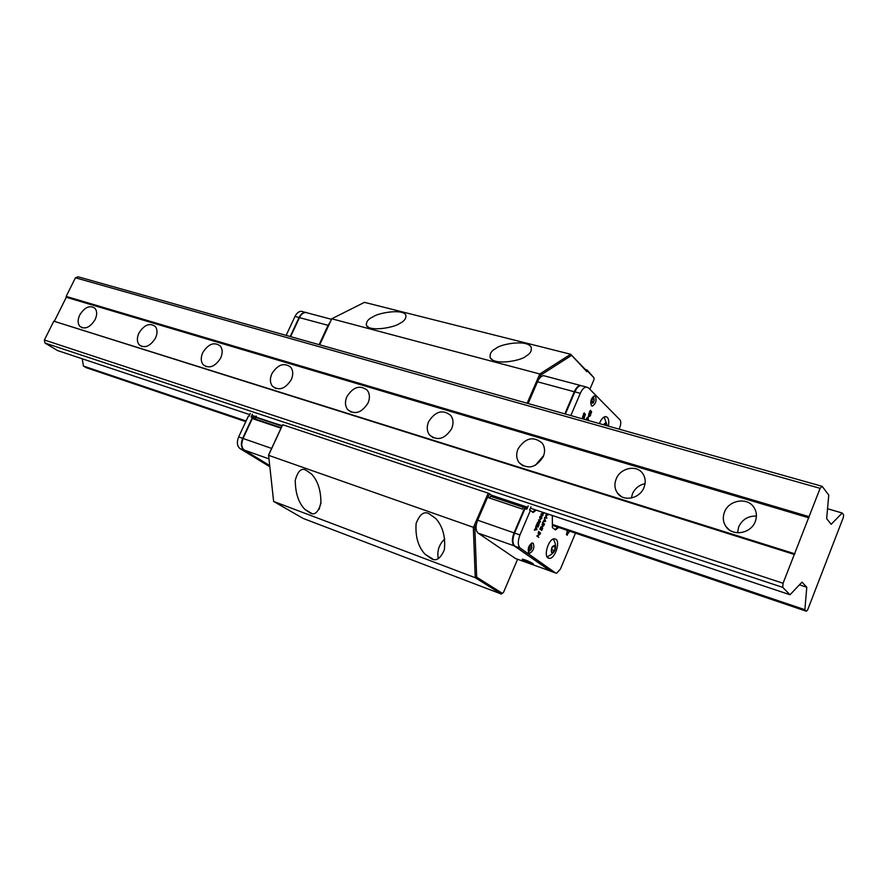 <?xml version="1.0" encoding="UTF-8"?>
<svg xmlns="http://www.w3.org/2000/svg" width="888" height="888" viewBox="0 0 888 888"><rect width="100%" height="100%" fill="white"/><g stroke="black" fill="none" stroke-linecap="round" stroke-linejoin="round"><path stroke-width="1.33" d="M737.562 532.8L738.683 526.895C742.235 519.458 748.151 515.85 756.41 516.061M755.266 521.522C750.993 533.71 732.378 536.741 725.918 526.495C723.021 522.089 722.543 517.293 724.475 512.11C728.737 500.033 747.341 496.88 753.879 507.314C756.687 511.655 757.153 516.394 755.266 521.522M631.346 498.024L632.434 493.895C634.964 488.356 639.171 484.948 645.054 483.671M643.989 487.501C639.837 498.723 623.365 502.064 617.438 493.04C614.596 488.844 614.174 484.16 616.161 478.987C620.312 467.854 636.763 464.413 642.757 473.593C645.532 477.733 645.942 482.362 643.989 487.501M535.375 465.301L543.722 455.511M543.267 456.698C535.908 467.887 527.849 469.863 519.08 462.648C516.317 458.663 515.961 454.112 518.004 448.973C525.33 437.806 533.411 435.864 542.213 443.145C544.921 447.075 545.265 451.592 543.267 456.698M451.659 428.682C444.821 439.172 437.44 441.247 429.503 434.92C426.839 431.146 426.54 426.717 428.615 421.645C435.442 411.177 442.835 409.135 450.793 415.517C453.413 419.247 453.701 423.643 451.659 428.682M367.998 403.096C361.594 412.964 354.789 415.107 347.585 409.512C345.021 405.938 344.788 401.654 346.897 396.647C353.269 386.802 360.084 384.693 367.321 390.332C369.841 393.861 370.063 398.124 367.998 403.096M291.275 379.642C285.259 388.955 278.954 391.12 272.383 386.158C269.93 382.784 269.763 378.632 271.872 373.715C277.877 364.413 284.182 362.271 290.776 367.266C293.195 370.607 293.362 374.736 291.275 379.642M220.668 358.053C214.985 366.866 209.135 369.053 203.108 364.624C200.766 361.427 200.655 357.42 202.775 352.58C208.447 343.789 214.308 341.614 220.346 346.076C222.655 349.239 222.766 353.235 220.668 358.053M155.478 338.117C150.083 346.475 144.622 348.673 139.083 344.699C136.852 341.68 136.808 337.795 138.928 333.056C144.3 324.708 149.761 322.533 155.322 326.529C157.52 329.526 157.576 333.389 155.478 338.117M95.094 319.658C89.977 327.617 84.86 329.803 79.742 326.218C77.622 323.365 77.622 319.613 79.742 314.963C84.848 307.015 89.966 304.839 95.094 308.436C97.192 311.277 97.192 315.007 95.094 319.658M806.382 611.233L807.669 609.823L843.356 517.393L843.6 514.84L842.224 513.009L831.157 524.32L826.65 518.603L828.77 495.116L822.177 486.335L820.112 488.333L783.061 583.261L782.739 587.379L790.031 594.738L801.986 582.151L806.792 587.257L804.872 609.701L806.382 611.233L552.392 525.341M82.218 358.774L83.45 366.056L86.136 367.654L245.787 421.645M83.45 366.056L246.098 420.99M552.392 524.431L804.872 609.701M799.422 584.837L806.792 587.257M782.739 587.379L44.955 343.034L57.498 350.538L249.761 414.629M251.837 415.329L256.466 416.872M487.945 497.513L489.554 493.784L491.453 495.204L527.639 507.259M530.425 508.191L790.031 594.738M44.955 343.034L44.4 340.004L783.061 583.261M44.4 340.004L53.791 321.179L794.305 554.445M53.791 321.179L794.915 553.835M54.545 320.868L66.3 297.28L808.957 517.859M66.3 297.28L66.156 296.403L809.057 516.661M66.156 296.403L75.447 277.789L820.112 488.333M75.447 277.789L78 276.767L822.177 486.335M827.538 508.746L842.224 513.009M282.062 426.14L255.666 417.327L255.433 419.258L281.141 427.872L255.333 419.558M256.343 417.549L282.162 425.652M256.244 416.039L256.532 417.105M254.923 418.925L281.307 427.761M603.585 424.786C605.572 422 606.682 422.3 606.904 425.685L606.904 425.718M604.018 424.908L605.105 423.376L606.571 424.253L606.46 425.596M604.828 423.765L606.571 424.253M551.692 549.228L552.247 547.319M551.481 552.514C550.993 547.907 552.192 545.598 555.1 545.587C555.588 550.183 554.378 552.491 551.481 552.514M552.292 547.274L551.548 549.861M554.467 550.638L552.48 552.514L551.304 550.926L552.114 547.452L554.101 545.576L555.278 547.175L554.467 550.638L551.737 549.683M553.18 546.442L555.278 547.175M531.346 545.221C532.378 547.552 531.779 549.306 529.537 550.493C528.493 548.162 529.104 546.409 531.346 545.221M529.304 547.463L530.569 545.632L531.701 546.031L531.568 548.251L530.314 550.083L529.17 549.683L529.304 547.463M529.725 547.596L531.568 548.251M529.17 549.672L530.314 550.083M592.385 398.779C594.461 397.991 594.738 399.356 593.217 402.875C591.153 403.674 590.875 402.308 592.385 398.779M591.563 402.331L591.863 400L593.106 398.501L594.039 399.334L593.739 401.654L592.507 403.152L591.563 402.331M592.718 398.978L594.039 399.334M591.874 401.154L593.739 401.654M567.132 530.325L566.81 535.02L569.83 531.235M608.369 426.129C609.157 421.978 608.813 419.025 607.314 417.271L605.416 416.561C603.096 417.005 601.087 419.358 599.4 423.598M555.91 539.238L554.19 538.772C548.74 538.827 543.445 555.322 548.029 557.964L549.716 558.397C555.144 558.286 560.417 542.013 555.91 539.238M533.133 543.19L532.212 542.945C528.449 545.609 527.383 548.951 528.982 552.969L529.903 553.202C533.644 550.549 534.72 547.219 533.133 543.19M595.426 396.292L594.394 395.904C591.02 398.279 590.032 401.554 591.43 405.716L592.463 406.094C595.826 403.729 596.814 400.466 595.426 396.292M547.119 556.92L548.418 556.166M604.595 417.56L604.262 416.905M534.299 530.158L535.941 527.65L535.797 526.173L536.951 529.625L534.299 530.158L535.32 529.581L535.975 526.229M540.004 519.891L539.682 516.86L541.458 515.362M543.001 521.833L544.621 519.347L544.477 517.882L545.609 521.323L543.001 521.833L544.799 519.413L544.655 517.937M551.115 571.373L514.862 546.176C512.376 543.645 512.276 539.282 514.563 533.066L519.946 534.942L530.402 510.411L533.078 512.498L536.252 510.134M519.946 534.942C517.66 541.181 517.748 545.554 520.224 548.074L514.862 546.176M550.416 571.128L555.622 573.004L520.224 548.074M555.622 573.004L556.598 573.248L560.417 569.064L575.48 533.144M619.08 429.148L619.802 427.428C621.056 423.998 621.089 421.445 619.913 419.78L588.411 387.823L586.269 387.002C584.038 387.368 582.051 389.477 580.308 393.317L574.858 391.852C576.601 388.012 578.588 385.925 580.83 385.559L582.539 386.014M570.829 415.562L580.308 393.317M554.911 529.503L557.831 527.217L558.619 527.483L555.477 529.936L552.403 527.583L552.336 515.495M589.665 411.144L590.731 410.345L589.965 412.432L591.619 411.577L590.853 413.73L591.475 411.943L589.632 412.731L589.665 411.144L590.731 410.345M589.477 416.505L589.088 415.928M588.578 416.061L588.877 413.153L590.731 414.829L589.665 416.561L589.288 415.673L588.533 416.028L589.055 413.209M587.934 420.379L588.178 417.205M586.258 419.902L586.657 418.248L588.267 416.816M583.627 415.473L583.449 413.808L584.337 412.942L583.76 415.096L585.425 414.23L584.659 416.394L585.103 414.563M582.35 418.748L582.839 415.873L584.526 417.504L583.649 419.169M547.73 513.963L548.362 514.829L546.164 515.373L546.731 518.204L544.699 517.349L546.497 517.649L545.654 515.107L547.607 514.552L546.919 513.697M546.309 517.571L545.654 515.107M542.257 526.695L542.513 522.51L544.499 523.953L543.523 526.04L542.135 526.617L542.69 522.577M541.724 530.48L542.368 528.393L541.813 527.971L540.803 529.781L541.625 527.827L540.925 527.306L539.915 529.115L540.892 526.795L542.712 528.16L541.724 530.48L541.791 528.027M540.981 529.925L540.903 527.361M540.104 529.259L540.892 526.795M540.415 533.111L538.75 531.379L540.415 533.111M537.984 533.177L540.148 534.221L537.518 535.964L538.805 537.384L536.796 535.986L539.416 534.243L538.317 532.867M543.312 512.487L544 513.02L543.145 512.931M543.845 513.397L543.145 512.853L542.89 515.639L542.746 513.109M542.89 515.639L542.934 512.975L540.825 514.33L542.723 512.598L542.024 512.054M538.883 523.598L538.727 521.9M537.506 522.621L539.138 520.923L538.45 519.913L540.459 521.367L539.094 523.654L538.994 521.744L537.506 522.621L539.194 521.289L538.628 519.98M537.984 527.183L538.628 525.086L538.072 524.664L537.051 526.484L537.884 524.519L537.173 523.987L536.152 525.807L537.14 523.476L538.972 524.852L537.984 527.183L538.039 524.719M537.24 526.617L537.151 524.042M536.341 525.951L537.14 523.476M550.593 571.195L514.33 545.976C511.843 543.456 511.743 539.094 514.03 532.878L514.552 533.1L525.008 508.602L526.806 509.213L528.216 505.905M531.013 506.826L529.592 510.145L530.402 510.411M535.442 509.867L532.5 512.054M565.39 414.03L574.858 391.852M566.355 534.232L568.087 530.647M589.81 412.787L589.843 411.2M590.853 413.73L591.253 412.687M591.43 412.731L591.475 411.943M590.098 412.476L591.086 411.499M590.409 415.029L589.865 414.507L589.599 416.117L590.409 415.029L589.832 414.596M589.699 414.341L589.077 413.73L588.689 415.662L589.699 414.341L589.044 413.819M589.588 416.106L590.02 415.462M588.677 415.662L589.521 414.285M586.446 419.957L588.167 416.816L588.356 420.49M588.111 420.424L588.122 417.205L586.679 420.024M584.659 416.394L585.281 414.607L583.605 415.451L583.449 413.808M583.627 413.852L584.515 412.998M583.882 415.14L584.892 414.163M584.204 417.704L583.66 417.182L583.383 418.803L584.204 417.704L583.627 417.271M583.139 419.025L583.072 418.359L582.306 418.714L582.839 415.873M583.483 417.016L582.85 416.405L582.461 418.348L583.483 417.016L582.817 416.494M583.372 418.792L583.816 418.137M582.595 418.403L583.305 416.96M545.831 515.162L547.607 514.552M547.785 514.607L547.097 513.752M546.908 518.259L544.699 517.349M545.265 521.023L544.899 519.758L544.277 521.223L545.265 521.023L544.799 519.98M544.322 521.112L545.088 520.967M542.712 523.088L542.069 524.764L542.657 526.362L544.155 524.186L542.712 523.088M544.155 524.186L542.69 523.143M542.368 526.295L543.978 524.12M540.592 533.166L538.594 531.746M538.805 537.384L536.974 536.041L539.416 534.243M539.593 534.299L538.161 533.244M541.003 514.385L542.723 512.598M542.901 512.665L542.202 512.121M541.736 515.484L541.791 518.359L539.904 519.824L539.86 516.927L541.736 515.484M541.602 518.237L541.247 515.75L540.059 517.06L540.059 519.458L541.602 518.237L541.347 515.75M540.115 519.491L541.425 518.181M540.115 521.6L539.504 521.134L539.027 523.221L540.115 521.6L539.482 521.189M539.127 523.254L539.937 521.534M536.607 529.326L536.23 528.049L535.597 529.526L536.607 529.326L536.13 528.271M535.642 529.426L536.43 529.259M532.944 563.569C528.56 561.094 524.975 559.64 522.2 559.207L522.732 559.884C527.106 562.348 530.68 563.791 533.455 564.224L532.944 563.569M489.632 498.079L490.42 496.259L523.243 507.226M490.92 496.425L492.263 495.471M545.288 376.112L543.523 375.646C541.236 375.979 539.238 378.022 537.506 381.785L528.105 403.529M477.655 520.202L514.03 532.878L525.052 507.07L523.532 506.56L522.455 509.079L487.523 497.369L477.655 520.202C475.391 526.295 475.546 530.602 478.121 533.122L515.484 558.508M525.052 507.07L525.851 507.448L525.319 508.713M527.139 508.436L525.851 507.448M280.952 428.271L270.03 451.881M329.959 322.377L328.061 325.33L299.478 317.627L290.598 336.641M319.114 344.666L328.061 325.33M255.589 417.493L254.49 416.783L253.48 418.936L280.53 428.005M243.001 438.439L253.346 416.405L243.046 438.45C240.981 443.789 241.436 447.685 244.433 450.172L269.686 465.567M254.49 416.783L253.346 416.405M306.538 312.543L305.317 312.354C302.808 312.521 300.721 314.241 299.078 317.516L295.005 316.417L286.136 335.387M295.005 316.417C296.659 313.153 298.734 311.433 301.254 311.277L303.23 311.799M269.808 466.722L240.049 448.607C237.052 446.131 236.585 442.235 238.65 436.918L242.646 438.317C240.581 443.645 241.037 447.552 244.034 450.027L240.049 448.607M250.305 413.475L248.995 416.294L248.385 416.084L238.65 436.918M252.592 417.56L251.06 416.983L252.381 414.163M269.697 465.667L244.034 450.027M299.078 317.516L290.198 336.53M252.403 417.427L242.646 438.317M305.938 470.152L311.422 473.926C317.904 480.752 321.056 490.62 320.89 503.507C318.115 512.42 314.507 515.584 310.101 512.986L304.995 509.468C298.646 503.063 295.393 493.351 295.249 480.341C297.824 471.029 301.387 467.632 305.938 470.152M428.993 513.697L435.775 518.492C442.768 526.362 445.632 536.785 444.366 549.761C440.57 558.53 436.252 561.516 431.424 558.73L425.108 554.279C418.215 546.886 415.218 536.618 416.117 523.465C419.702 514.252 423.987 511 428.993 513.697M399.445 323.543C395.504 327.117 370.285 332.234 366.411 325.485C366.023 321.8 368.276 318.892 373.171 316.761C377.345 313.231 402.009 308.358 405.849 314.985C406.327 318.548 404.195 321.401 399.445 323.543M525.818 356.199C522.344 360.373 494.916 365.923 490.254 357.853C489.477 353.857 491.364 350.727 495.926 348.473C499.667 344.344 526.495 339.083 531.113 347.008C531.979 350.86 530.214 353.912 525.818 356.199M319.58 344.799L331.746 318.781L364.457 302.353L570.662 354.257L586.879 371.695L587.634 371.195L594.005 377.811L593.994 379.587L589.865 389.299M281.962 426.107L282.706 424.742L488.234 493.162L473.337 527.605L475.247 577.711L501.309 594.039L303.108 518.414L273.626 501.443L268.565 455.045L281.207 427.727M517.593 559.274L503.518 592.385L502.353 593.317L476.69 577.189L474.836 527.838L476.379 524.275M539.427 378.432L540.914 375.002L571.295 355.555M488.234 493.162L489.554 493.784M474.836 527.838L268.553 455.311L282.706 424.742M319.691 344.833L331.746 318.781L539.782 373.981L540.914 375.002M273.626 501.443L475.247 577.711L476.69 577.189M501.309 594.039L502.353 593.317M586.879 371.695L586.258 370.429L587.012 369.93L594.005 377.811M585.37 369.508L587.012 369.93L587.634 371.195M586.258 370.429L570.662 354.257L539.782 373.981L527.128 403.252M321.068 501.92L319.036 509.479M444.755 538.938C438.927 544.633 436.796 551.204 438.35 558.619M255.389 419.458L281.052 428.06M256.454 417.404L282.029 425.94M256.51 417.271L282.095 425.807M564.846 413.875L574.314 391.708C576.057 387.867 578.044 385.781 580.286 385.414L581.995 385.869M537.506 381.785L574.836 391.908M514.774 558.252L550.183 570.962M478.121 533.122L514.64 545.998M268.953 458.874L244.311 450.094M271.162 448.251L242.857 438.417L253.147 416.372M307.692 312.987L305.716 312.465C303.208 312.62 301.132 314.341 299.478 317.627L299.278 317.615C300.932 314.308 303.074 312.598 305.716 312.465L331.402 319.291M241.747 444.044L242.857 438.417C240.859 443.456 241.259 447.297 244.067 449.916M290.554 336.63L299.278 317.615L290.42 336.585M725.918 526.495L729.248 529.881M617.438 493.04L621.334 496.547M519.08 462.648L523.11 465.945M429.503 434.92L433.422 437.906M347.585 409.512L351.282 412.187M272.383 386.158L275.813 388.533M203.108 364.624L206.26 366.722M139.083 344.699L141.969 346.564M79.742 326.218L82.373 327.872M607.037 425.019L604.084 416.994M547.885 556.332C555.078 553.202 557.22 548.04 554.301 540.859L553.024 539.116M528.293 551.981L531.013 549.661M531.845 547.874L531.39 543.234M593.14 403.052L593.528 402.442M594.183 400.632L593.462 396.27M591.608 405.86L592.463 406.094M528.793 552.802L529.903 553.202M547.685 557.675L549.716 558.397M580.83 385.559L586.269 387.002M566.744 534.965L567.354 535.175M543.523 375.646L582.04 385.88M305.317 312.354L301.254 311.277M366.411 325.485L368.798 327.472M490.254 357.853L492.596 360.017M304.995 509.468L311.755 513.431M425.108 554.279L433.111 559.218"/></g></svg>
